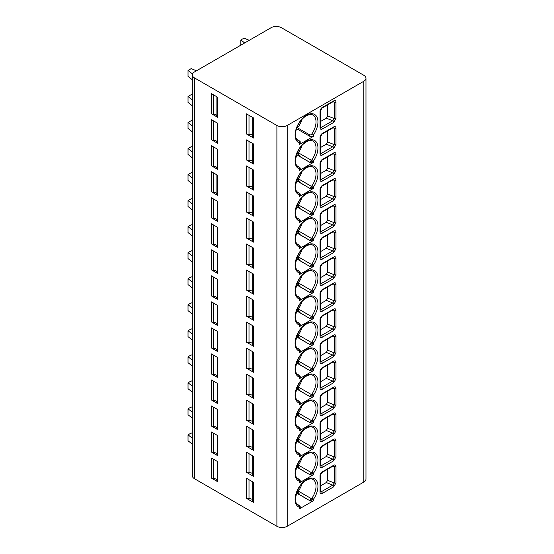 <?xml version="1.0" encoding="UTF-8"?>
<svg xmlns="http://www.w3.org/2000/svg" width="554" height="554" viewBox="0 0 554 554"><rect width="100%" height="100%" fill="white"/><g stroke="black" fill="none" stroke-linecap="round" stroke-linejoin="round"><path stroke-width="0.83" d="M365.972 78.266L365.972 479.078A7.285 4.203 180 0 1 363.839 482.056L287.201 526.3A7.285 4.203 180 0 1 276.896 526.3L194.468 478.711A7.285 4.203 180 0 1 192.335 475.734L192.335 74.922A7.285 4.203 0 0 0 194.468 77.892L276.896 125.488A7.285 4.203 0 0 0 287.201 125.488L363.839 81.237A7.285 4.203 0 0 0 365.972 78.266A7.285 4.203 0 0 0 363.839 75.289L281.404 27.7A7.285 4.203 0 0 0 271.1 27.7L194.468 71.944A7.285 4.203 0 0 0 192.335 74.922M333.702 122.434L322.303 129.02A3.185 1.842 -60 0 1 320.046 127.718L320.046 111.354A3.185 1.842 -60 0 1 322.303 107.455L333.702 100.87C335.101 100.226 335.869 100.655 335.994 102.151L335.994 118.514L333.702 122.434A1.364 0.789 -120 0 0 332.739 120.765L321.334 127.344A1.821 1.053 -60 0 1 320.489 127.468M333.702 148.465L322.303 155.044A3.185 1.842 -60 0 1 320.046 153.742L320.046 137.385A3.185 1.842 -60 0 1 322.303 133.479L333.702 126.894C335.101 126.257 335.869 126.679 335.994 128.175L335.994 144.539L333.702 148.465A1.364 0.789 -120 0 0 332.739 146.789L321.334 153.375A1.821 1.053 -60 0 1 320.489 153.493M333.702 174.489L322.303 181.075A3.185 1.842 -60 0 1 320.046 179.773L320.046 163.409A3.185 1.842 -60 0 1 322.303 159.504L333.702 152.925C335.101 152.281 335.869 152.71 335.994 154.206L335.994 170.563L333.702 174.489A1.364 0.789 -120 0 0 332.739 172.813L321.334 179.399A1.821 1.053 -60 0 1 320.489 179.524M333.702 200.513L322.303 207.099A3.185 1.842 -60 0 1 320.046 205.797L320.046 189.44A3.185 1.842 -60 0 1 322.303 185.535L333.702 178.949C335.101 178.305 335.869 178.734 335.994 180.23L335.994 196.594L333.702 200.513A1.364 0.789 -120 0 0 332.739 198.844L321.334 205.423A1.821 1.053 -60 0 1 320.489 205.548M333.702 226.544L322.303 233.123A3.185 1.842 -60 0 1 320.046 231.821L320.046 215.464A3.185 1.842 -60 0 1 322.303 211.559L333.702 204.98C335.101 204.336 335.869 204.765 335.994 206.261L335.994 222.618L333.702 226.544A1.364 0.789 -120 0 0 332.739 224.869L321.334 231.454A1.821 1.053 -60 0 1 320.489 231.572M333.702 252.569L322.303 259.154A3.185 1.842 -60 0 1 320.046 257.852L320.046 241.489A3.185 1.842 -60 0 1 322.303 237.59L333.702 231.004C335.101 230.36 335.869 230.789 335.994 232.285L335.994 248.649L333.702 252.569A1.364 0.789 -120 0 0 332.739 250.9L321.334 257.478A1.821 1.053 -60 0 1 320.489 257.603M333.702 278.6L322.303 285.178A3.185 1.842 -60 0 1 320.046 283.877L320.046 267.52A3.185 1.842 -60 0 1 322.303 263.614L333.702 257.028C335.101 256.391 335.869 256.814 335.994 258.309L335.994 274.673L333.702 278.6A1.364 0.789 -120 0 0 332.739 276.924L321.334 283.51A1.821 1.053 -60 0 1 320.489 283.627M333.702 304.624L322.303 311.209A3.185 1.842 -60 0 1 320.046 309.908L320.046 293.544A3.185 1.842 -60 0 1 322.303 289.638L333.702 283.059C335.101 282.415 335.869 282.845 335.994 284.341L335.994 300.697L333.702 304.624A1.364 0.789 -120 0 0 332.739 302.948L321.334 309.534A1.821 1.053 -60 0 1 320.489 309.658M333.702 330.648L322.303 337.234A3.185 1.842 -60 0 1 320.046 335.932L320.046 319.575A3.185 1.842 -60 0 1 322.303 315.669L333.702 309.084C335.101 308.44 335.869 308.869 335.994 310.365L335.994 326.728L333.702 330.648A1.364 0.789 -120 0 0 332.739 328.979L321.334 335.558A1.821 1.053 -60 0 1 320.489 335.682M333.702 356.679L322.303 363.258A3.185 1.842 -60 0 1 320.046 361.956L320.046 345.599A3.185 1.842 -60 0 1 322.303 341.693L333.702 335.115C335.101 334.471 335.869 334.9 335.994 336.396L335.994 352.753L333.702 356.679A1.364 0.789 -120 0 0 332.739 355.003L321.334 361.589A1.821 1.053 -60 0 1 320.489 361.707M333.702 382.703L322.303 389.289A3.185 1.842 -60 0 1 320.046 387.987L320.046 371.623A3.185 1.842 -60 0 1 322.303 367.724L333.702 361.139C335.101 360.495 335.869 360.924 335.994 362.42L335.994 378.784L333.702 382.703A1.364 0.789 -120 0 0 332.739 381.034L321.334 387.613A1.821 1.053 -60 0 1 320.489 387.738M333.702 408.734L322.303 415.313A3.185 1.842 -60 0 1 320.046 414.011L320.046 397.654A3.185 1.842 -60 0 1 322.303 393.749L333.702 387.163C335.101 386.526 335.869 386.948 335.994 388.444L335.994 404.808L333.702 408.734A1.364 0.789 -120 0 0 332.739 407.058L321.334 413.644A1.821 1.053 -60 0 1 320.489 413.762M333.702 434.758L322.303 441.344A3.185 1.842 -60 0 1 320.046 440.042L320.046 423.678A3.185 1.842 -60 0 1 322.303 419.773L333.702 413.194C335.101 412.55 335.869 412.979 335.994 414.475L335.994 430.832L333.702 434.758A1.364 0.789 -120 0 0 332.739 433.083L321.334 439.668A1.821 1.053 -60 0 1 320.489 439.793M333.702 460.783L322.303 467.368A3.185 1.842 -60 0 1 320.046 466.066L320.046 449.709A3.185 1.842 -60 0 1 322.303 445.804L333.702 439.218C335.101 438.574 335.869 439.003 335.994 440.499L335.994 456.863L333.702 460.783A1.364 0.789 -120 0 0 332.739 459.114L321.334 465.692A1.821 1.053 -60 0 1 320.489 465.817M333.702 486.814L322.303 493.392A3.185 1.842 -60 0 1 320.046 492.091L320.046 475.734A3.185 1.842 -60 0 1 322.303 471.828L333.702 465.249C335.101 464.605 335.869 465.035 335.994 466.53L335.994 482.887L333.702 486.814A1.364 0.789 -120 0 0 332.739 485.138L321.334 491.723A1.821 1.053 -60 0 1 320.489 491.841M302.02 119.339A14.799 8.545 -60 0 1 297.505 127.822L309.741 134.885L313.606 134.733L313.606 136.27L299.437 144.449A2.735 1.579 180 0 0 300.24 143.334L300.143 141.367L296.632 139.213M302.02 145.363A14.799 8.545 -60 0 1 298.336 152.772L311.362 160.293L309.741 162.142L312.158 161.664L313.606 160.757L313.606 162.294L299.437 170.473A2.735 1.579 180 0 0 300.24 169.358L300.24 168.423L299.07 167.156A1.364 1.108 -71.5 0 1 299.437 168.935L300.24 168.423M302.02 171.394A14.799 8.545 -60 0 1 298.336 178.797L311.362 186.317L309.741 188.173L312.158 187.695L313.606 186.781L313.606 188.325L299.437 196.504A2.735 1.579 180 0 0 300.24 195.389L300.24 194.447L299.07 193.187A1.364 1.108 -71.5 0 1 299.437 194.966L300.24 194.447M302.02 197.418A14.799 8.545 -60 0 1 298.336 204.828L311.362 212.348L309.741 214.197L312.158 213.719L313.606 212.812L313.606 214.35L299.437 222.528A2.735 1.579 180 0 0 300.24 221.413L300.24 220.471L299.07 219.211A1.364 1.108 -71.5 0 1 299.437 220.991L300.24 220.471M302.02 223.449A14.799 8.545 -60 0 1 298.336 230.852L311.362 238.372L309.741 240.228L312.158 239.75L313.606 238.836L313.606 240.374L299.437 248.559A2.735 1.579 180 0 0 300.24 247.437L300.24 246.502L299.07 245.235A1.364 1.108 -71.5 0 1 299.437 247.015L300.24 246.502M302.02 249.473A14.799 8.545 -60 0 1 298.336 256.876L311.362 264.403L309.741 266.252L312.158 265.775L313.606 264.867L313.606 266.405L299.437 274.583A2.735 1.579 180 0 0 300.24 273.468L300.24 272.526L299.07 271.266A1.364 1.108 -71.5 0 1 299.437 273.046L300.24 272.526M302.02 275.497A14.799 8.545 -60 0 1 298.336 282.907L311.362 290.428L309.741 292.277L312.158 291.799L313.606 290.892L313.606 292.429L299.437 300.607A2.735 1.579 180 0 0 300.24 299.492L300.24 298.558L299.07 297.29A1.364 1.108 -71.5 0 1 299.437 299.07L300.24 298.558M302.02 301.528A14.799 8.545 -60 0 1 298.336 308.931L311.362 316.452L309.741 318.308L312.158 317.83L313.606 316.916L313.606 318.46L299.437 326.638A2.735 1.579 180 0 0 300.24 325.523L300.24 324.582L299.07 323.321A1.364 1.108 -71.5 0 1 299.437 325.101L300.24 324.582M302.02 327.553A14.799 8.545 -60 0 1 298.336 334.962L311.362 342.483L309.741 344.332L312.158 343.854L313.606 342.947L313.606 344.484L299.437 352.663A2.735 1.579 180 0 0 300.24 351.548L300.24 350.606L299.07 349.345A1.364 1.108 -71.5 0 1 299.437 351.125L300.24 350.606M302.02 353.584A14.799 8.545 -60 0 1 298.336 360.986L311.362 368.507L309.741 370.363L312.158 369.885L313.606 368.971L313.606 370.508L299.437 378.694A2.735 1.579 180 0 0 300.24 377.572L300.24 376.637L299.07 375.37A1.364 1.108 -71.5 0 1 299.437 377.149L300.24 376.637M302.02 379.608A14.799 8.545 -60 0 1 298.336 387.011L311.362 394.538L309.741 396.387L312.158 395.909L313.606 395.002L313.606 396.539L299.437 404.718A2.735 1.579 180 0 0 300.24 403.603L300.24 402.661L299.07 401.401A1.364 1.108 -71.5 0 1 299.437 403.18L300.24 402.661M302.02 405.632A14.799 8.545 -60 0 1 298.336 413.042L311.362 420.562L309.741 422.411L312.158 421.933L313.606 421.026L313.606 422.564L299.437 430.742A2.735 1.579 180 0 0 300.24 429.627L300.24 428.692L299.07 427.425A1.364 1.108 -71.5 0 1 299.437 429.205L300.24 428.692M302.02 431.663A14.799 8.545 -60 0 1 298.336 439.066L311.362 446.586L309.741 448.442L312.158 447.964L313.606 447.05L313.606 448.595L299.437 456.773A2.735 1.579 180 0 0 300.24 455.658L300.24 454.716L299.07 453.456A1.364 1.108 -71.5 0 1 299.437 455.236L300.24 454.716M302.02 457.687A14.799 8.545 -60 0 1 298.336 465.097L311.362 472.617L309.741 474.466L312.158 473.989L313.606 473.081L313.606 474.619L299.437 482.797A2.735 1.579 180 0 0 300.24 481.682L300.24 480.74L299.07 479.48A1.364 1.108 -71.5 0 1 299.437 481.26L300.24 480.74M302.02 483.718A14.799 8.545 -60 0 1 298.336 491.121L311.362 498.642L309.741 500.497L312.158 500.02L313.606 499.106L313.606 500.643L299.437 508.828A2.735 1.579 180 0 0 300.24 507.706L300.24 506.771L299.07 505.504A1.364 1.108 -71.5 0 1 299.437 507.284L300.24 506.771M216.898 115.918A3.185 1.842 0 0 0 213.56 114.207A2.735 1.579 180 0 1 211.489 113.75L211.489 93.668L217.694 97.255L217.694 117.33A2.735 1.579 180 0 1 216.898 116.215A2.735 1.579 180 0 1 216.898 116.139L216.898 96.798M211.489 113.75L217.694 117.33M252.728 135.668A3.185 1.842 0 0 0 249.002 134.387A2.735 1.579 180 0 1 246.495 133.964L246.495 113.882L253.524 117.94L253.524 138.015A2.735 1.579 180 0 1 252.728 136.9L252.728 117.476M246.495 133.964L253.524 138.015M216.898 141.949A3.185 1.842 0 0 0 213.56 140.231A2.735 1.579 180 0 1 211.489 139.774L211.489 119.699L217.694 123.279L217.694 143.361A2.735 1.579 180 0 1 216.898 142.246A2.735 1.579 180 0 1 216.898 142.163L216.898 142.246M211.489 139.774L217.694 143.361M252.728 161.692A3.185 1.842 0 0 0 249.002 160.418A2.735 1.579 180 0 1 246.495 159.988L246.495 139.913L253.524 143.964L253.524 164.046A2.735 1.579 180 0 1 252.728 162.931L252.728 143.507M246.495 159.988L253.524 164.046M216.898 167.973A3.185 1.842 0 0 0 213.56 166.262A2.735 1.579 180 0 1 211.489 165.798L211.489 145.723L217.694 149.31L217.694 169.386A2.735 1.579 180 0 1 216.898 168.271A2.735 1.579 180 0 1 216.898 168.194L216.898 168.271M211.489 165.798L217.694 169.386M252.728 187.716A3.185 1.842 0 0 0 249.002 186.442A2.735 1.579 180 0 1 246.495 186.012L246.495 165.937L253.524 169.995L253.524 190.07A2.735 1.579 180 0 1 252.728 188.956L252.728 169.531M246.495 186.012L253.524 190.07M216.898 193.997A3.185 1.842 0 0 0 213.56 192.286A2.735 1.579 180 0 1 211.489 191.829L211.489 171.747L217.694 175.334L217.694 195.417A2.735 1.579 180 0 1 216.898 194.295A2.735 1.579 180 0 1 216.898 194.219L216.898 174.877M211.489 191.829L217.694 195.417M252.728 213.747A3.185 1.842 0 0 0 249.002 212.466A2.735 1.579 180 0 1 246.495 212.043L246.495 191.961L253.524 196.019L253.524 216.102A2.735 1.579 180 0 1 252.728 214.987L252.728 195.562M246.495 212.043L253.524 216.102M216.898 220.028A3.185 1.842 0 0 0 213.56 218.318A2.735 1.579 180 0 1 211.489 217.854L211.489 197.778L217.694 201.365L217.694 221.441A2.735 1.579 180 0 1 216.898 220.326A2.735 1.579 180 0 1 216.898 220.243L216.898 220.326M211.489 217.854L217.694 221.441M252.728 239.771A3.185 1.842 0 0 0 249.002 238.497A2.735 1.579 180 0 1 246.495 238.068L246.495 217.992L253.524 222.05L253.524 242.126A2.735 1.579 180 0 1 252.728 241.011L252.728 221.586M246.495 238.068L253.524 242.126M216.898 246.052A3.185 1.842 0 0 0 213.56 244.342A2.735 1.579 180 0 1 211.489 243.885L211.489 223.802L217.694 227.389L217.694 247.465A2.735 1.579 180 0 1 216.898 246.35A2.735 1.579 180 0 1 216.898 246.274L216.898 246.35M211.489 243.885L217.694 247.465M252.728 265.802A3.185 1.842 0 0 0 249.002 264.521A2.735 1.579 180 0 1 246.495 264.099L246.495 244.016L253.524 248.074L253.524 268.15A2.735 1.579 180 0 1 252.728 267.035L252.728 247.61M246.495 264.099L253.524 268.15M216.898 272.083A3.185 1.842 0 0 0 213.56 270.366A2.735 1.579 180 0 1 211.489 269.909L211.489 249.833L217.694 253.413L217.694 273.496A2.735 1.579 180 0 1 216.898 272.381A2.735 1.579 180 0 1 216.898 272.298L216.898 272.381M211.489 269.909L217.694 273.496M252.728 291.826A3.185 1.842 0 0 0 249.002 290.552A2.735 1.579 180 0 1 246.495 290.123L246.495 270.047L253.524 274.098L253.524 294.181A2.735 1.579 180 0 1 252.728 293.066L252.728 273.641M246.495 290.123L253.524 294.181M216.898 298.107A3.185 1.842 0 0 0 213.56 296.397A2.735 1.579 180 0 1 211.489 295.933L211.489 275.857L217.694 279.445L217.694 299.52A2.735 1.579 180 0 1 216.898 298.405A2.735 1.579 180 0 1 216.898 298.329L216.898 298.405M211.489 295.933L217.694 299.52M252.728 317.851A3.185 1.842 0 0 0 249.002 316.576A2.735 1.579 180 0 1 246.495 316.147L246.495 296.071L253.524 300.13L253.524 320.205A2.735 1.579 180 0 1 252.728 319.09L252.728 299.666M246.495 316.147L253.524 320.205M216.898 324.132A3.185 1.842 0 0 0 213.56 322.421A2.735 1.579 180 0 1 211.489 321.964L211.489 301.882L217.694 305.469L217.694 325.551A2.735 1.579 180 0 1 216.898 324.429A2.735 1.579 180 0 1 216.898 324.353L216.898 324.429M211.489 321.964L217.694 325.551M252.728 343.882A3.185 1.842 0 0 0 249.002 342.601A2.735 1.579 180 0 1 246.495 342.178L246.495 322.096L253.524 326.154L253.524 346.236A2.735 1.579 180 0 1 252.728 345.121L252.728 325.697M246.495 342.178L253.524 346.236M216.898 350.163A3.185 1.842 0 0 0 213.56 348.452A2.735 1.579 180 0 1 211.489 347.988L211.489 327.913L217.694 331.5L217.694 351.575A2.735 1.579 180 0 1 216.898 350.46A2.735 1.579 180 0 1 216.898 350.377L216.898 350.46M211.489 347.988L217.694 351.575M252.728 369.906A3.185 1.842 0 0 0 249.002 368.632A2.735 1.579 180 0 1 246.495 368.202L246.495 348.127L253.524 352.185L253.524 372.26A2.735 1.579 180 0 1 252.728 371.145L252.728 351.721M246.495 368.202L253.524 372.26M216.898 376.187A3.185 1.842 0 0 0 213.56 374.476A2.735 1.579 180 0 1 211.489 374.019L211.489 353.937L217.694 357.524L217.694 377.599A2.735 1.579 180 0 1 216.898 376.485A2.735 1.579 180 0 1 216.898 376.408L216.898 376.485M211.489 374.019L217.694 377.599M252.728 395.937A3.185 1.842 0 0 0 249.002 394.656A2.735 1.579 180 0 1 246.495 394.233L246.495 374.151L253.524 378.209L253.524 398.284A2.735 1.579 180 0 1 252.728 397.17L252.728 377.745M246.495 394.233L253.524 398.284M216.898 402.218A3.185 1.842 0 0 0 213.56 400.5A2.735 1.579 180 0 1 211.489 400.043L211.489 379.968L217.694 383.548L217.694 403.631A2.735 1.579 180 0 1 216.898 402.516A2.735 1.579 180 0 1 216.898 402.433L216.898 402.516M211.489 400.043L217.694 403.631M252.728 421.961A3.185 1.842 0 0 0 249.002 420.687A2.735 1.579 180 0 1 246.495 420.257L246.495 400.182L253.524 404.233L253.524 424.316A2.735 1.579 180 0 1 252.728 423.201L252.728 403.776M246.495 420.257L253.524 424.316M216.898 428.242A3.185 1.842 0 0 0 213.56 426.532A2.735 1.579 180 0 1 211.489 426.068L211.489 405.992L217.694 409.579L217.694 429.655A2.735 1.579 180 0 1 216.898 428.54A2.735 1.579 180 0 1 216.898 428.464L216.898 428.54M211.489 426.068L217.694 429.655M252.728 447.985A3.185 1.842 0 0 0 249.002 446.711A2.735 1.579 180 0 1 246.495 446.282L246.495 426.206L253.524 430.264L253.524 450.34A2.735 1.579 180 0 1 252.728 449.225L252.728 429.8M246.495 446.282L253.524 450.34M216.898 454.266A3.185 1.842 0 0 0 213.56 452.556A2.735 1.579 180 0 1 211.489 452.099L211.489 432.016L217.694 435.603L217.694 455.686A2.735 1.579 180 0 1 216.898 454.564A2.735 1.579 180 0 1 216.898 454.488L216.898 454.564M211.489 452.099L217.694 455.686M252.728 474.016A3.185 1.842 0 0 0 249.002 472.735A2.735 1.579 180 0 1 246.495 472.313L246.495 452.23L253.524 456.288L253.524 476.371A2.735 1.579 180 0 1 252.728 475.256L252.728 455.831M246.495 472.313L253.524 476.371M216.898 480.297A3.185 1.842 0 0 0 213.56 478.587A2.735 1.579 180 0 1 211.489 478.123L211.489 458.047L217.694 461.634L217.694 481.71A2.735 1.579 180 0 1 216.898 480.595A2.735 1.579 180 0 1 216.898 480.512L216.898 480.595M211.489 478.123L217.694 481.71M252.728 500.04A3.185 1.842 0 0 0 249.002 498.766A2.735 1.579 180 0 1 246.495 498.337L246.495 478.261L253.524 482.319L253.524 502.395A2.735 1.579 180 0 1 252.728 501.28L252.728 481.855M246.495 498.337L253.524 502.395M196.435 70.808L191.248 68.599L188.028 70.455L192.522 73.966M249.238 40.324L244.058 38.108L240.838 39.971L244.667 42.963M192.335 79.769L188.028 76.41L188.028 70.455M240.838 39.971L240.838 45.172M192.335 95.087L191.248 94.623L188.028 96.486L192.335 99.852M192.335 105.8L188.028 102.435L188.028 96.486M192.335 121.118L191.248 120.654L188.028 122.51L192.335 125.876M192.335 131.824L188.028 128.459L188.028 122.51M192.335 147.142L191.248 146.678L188.028 148.541L192.335 151.9M192.335 157.848L188.028 154.49L188.028 148.541M192.335 173.173L191.248 172.709L188.028 174.565L192.335 177.931M192.335 183.88L188.028 180.514L188.028 174.565M192.335 199.198L191.248 198.734L188.028 200.59L192.335 203.955M192.335 209.904L188.028 206.545L188.028 200.59M192.335 225.222L191.248 224.758L188.028 226.621L192.335 229.986M192.335 235.935L188.028 232.569L188.028 226.621M192.335 251.253L191.248 250.789L188.028 252.645L192.335 256.01M192.335 261.959L188.028 258.593L188.028 252.645M192.335 277.277L191.248 276.813L188.028 278.676L192.335 282.034M192.335 287.983L188.028 284.624L188.028 278.676M192.335 303.308L191.248 302.844L188.028 304.7L192.335 308.066M192.335 314.014L188.028 310.649L188.028 304.7M192.335 329.332L191.248 328.868L188.028 330.724L192.335 334.09M192.335 340.038L188.028 336.68L188.028 330.724M192.335 355.356L191.248 354.892L188.028 356.755L192.335 360.121M192.335 366.069L188.028 362.704L188.028 356.755M192.335 381.387L191.248 380.923L188.028 382.779L192.335 386.145M192.335 392.094L188.028 388.728L188.028 382.779M192.335 407.412L191.248 406.948L188.028 408.81L192.335 412.169M192.335 418.118L188.028 414.759L188.028 408.81M192.335 433.443L191.248 432.979L188.028 434.835L192.335 438.2M192.335 444.149L188.028 440.783L188.028 434.835M333.702 100.87A1.364 0.789 60 0 1 333.418 101.493L333.723 101.347M333.757 101.361L334.242 102.241L334.242 118.598L332.739 120.765L326.299 118.161L327.608 115.918L327.608 104.851M320.447 121.534L326.299 118.161M333.702 126.894A1.364 0.789 60 0 1 333.418 127.524L333.723 127.372M333.757 127.392L334.242 128.265L334.242 144.629L332.739 146.789L326.299 144.185L327.608 141.942L327.608 130.882M320.447 147.565L326.299 144.185M333.702 152.925A1.364 0.789 60 0 1 333.418 153.548L333.723 153.403M333.757 153.416L334.242 154.296L334.242 170.653L332.739 172.813L326.299 170.21L327.608 167.973L327.608 156.907M320.447 173.589L326.299 170.21M333.702 178.949A1.364 0.789 60 0 1 333.418 179.579L333.723 179.427M333.757 179.448L334.242 180.32L334.242 196.677L332.739 198.844L326.299 196.241L327.608 193.997L327.608 182.931M320.447 199.62L326.299 196.241M333.702 204.98A1.364 0.789 60 0 1 333.418 205.603L333.723 205.458M333.757 205.472L334.242 206.344L334.242 222.708L332.739 224.869L326.299 222.265L327.608 220.021L327.608 208.962M320.447 225.644L326.299 222.265M333.702 231.004A1.364 0.789 60 0 1 333.418 231.627L333.723 231.482M333.757 231.496L334.242 232.375L334.242 248.732L332.739 250.9L326.299 248.296L327.608 246.052L327.608 234.986M320.447 251.668L326.299 248.296M333.702 257.028A1.364 0.789 60 0 1 333.418 257.658L333.723 257.506M333.757 257.527L334.242 258.399L334.242 274.763L332.739 276.924L326.299 274.32L327.608 272.076L327.608 261.017M320.447 277.699L326.299 274.32M333.702 283.059A1.364 0.789 60 0 1 333.418 283.683L333.723 283.537M333.757 283.551L334.242 284.431L334.242 300.787L332.739 302.948L326.299 300.344L327.608 298.107L327.608 287.041M320.447 303.724L326.299 300.344M333.702 309.084A1.364 0.789 60 0 1 333.418 309.714L333.723 309.561M333.757 309.582L334.242 310.455L334.242 326.812L332.739 328.979L326.299 326.375L327.608 324.132L327.608 313.065M320.447 329.755L326.299 326.375M333.702 335.115A1.364 0.789 60 0 1 333.418 335.738L333.723 335.592M333.757 335.606L334.242 336.479L334.242 352.843L332.739 355.003L326.299 352.399L327.608 350.156L327.608 339.096M320.447 355.779L326.299 352.399M333.702 361.139A1.364 0.789 60 0 1 333.418 361.762L333.723 361.617M333.757 361.63L334.242 362.51L334.242 378.867L332.739 381.034L326.299 378.43L327.608 376.187L327.608 365.121M320.447 381.803L326.299 378.43M333.702 387.163A1.364 0.789 60 0 1 333.418 387.793L333.723 387.641M333.757 387.661L334.242 388.534L334.242 404.898L332.739 407.058L326.299 404.455L327.608 402.211L327.608 391.152M320.447 407.834L326.299 404.455M333.702 413.194A1.364 0.789 60 0 1 333.418 413.817L333.723 413.672M333.757 413.686L334.242 414.565L334.242 430.922L332.739 433.083L326.299 430.479L327.608 428.242L327.608 417.176M320.447 433.858L326.299 430.479M333.702 439.218A1.364 0.789 60 0 1 333.418 439.848L333.723 439.696M333.757 439.717L334.242 440.589L334.242 456.946L332.739 459.114L326.299 456.51L327.608 454.266L327.608 443.2M320.447 459.889L326.299 456.51M333.702 465.249A1.364 0.789 60 0 1 333.418 465.872L333.723 465.727M333.757 465.741L334.242 466.613L334.242 482.977L332.739 485.138L326.299 482.534L327.608 480.29L327.608 469.231M320.447 485.913L326.299 482.534M313.606 136.27A2.735 1.579 180 0 1 309.741 136.27L296.861 128.833A1.821 1.053 0 0 0 296.515 128.673M297.505 127.822L296.861 127.025M313.606 134.733A16.163 9.335 -60 0 0 314.914 114.65A16.163 9.335 -60 0 0 298.128 124.345A16.163 9.335 -60 0 0 299.437 142.911L300.143 141.367A14.799 8.545 120 0 1 298.156 140.716L296.078 138.105C295.344 137.634 294.7 130.467 298.558 124.089C301.161 119.726 304.118 116.79 307.422 115.28C309.921 114.318 311.764 114.256 312.955 115.087A14.799 8.545 120 0 1 310.967 135.121M313.606 162.294A2.735 1.579 180 0 1 309.741 162.294L296.861 154.857A1.821 1.053 0 0 0 296.515 154.704M300.199 168.568A1.364 1.343 -120 0 0 299.402 167.197L297.089 165.868M299.07 167.156A14.799 8.545 120 0 1 298.156 166.747C294.548 164.656 294.686 159.102 298.578 150.086C300.78 146.138 303.731 143.209 307.422 141.312C309.921 140.342 311.764 140.28 312.955 141.111A14.799 8.545 120 0 1 312.041 159.67L311.362 160.293L312.158 161.664M296.861 153.049L299.382 156.166L298.336 152.772M313.606 188.325A2.735 1.579 180 0 1 309.741 188.325L296.861 180.888A1.821 1.053 0 0 0 296.515 180.729M300.199 194.599A1.364 1.343 -120 0 0 299.402 193.228L297.089 191.892M299.07 193.187A14.799 8.545 120 0 1 298.156 192.771C294.548 190.68 294.686 185.126 298.578 176.117C300.78 172.162 303.731 169.24 307.422 167.336C309.921 166.373 311.764 166.304 312.955 167.142A14.799 8.545 120 0 1 312.041 185.694L311.362 186.317L312.158 187.695M296.861 179.074L299.382 182.19L298.336 178.797M313.606 214.35A2.735 1.579 180 0 1 309.741 214.35L296.861 206.912A1.821 1.053 0 0 0 296.515 206.753M300.199 220.624A1.364 1.343 -120 0 0 299.402 219.252L297.089 217.916M299.07 219.211A14.799 8.545 120 0 1 298.156 218.802C294.548 216.711 294.686 211.157 298.578 202.141C300.78 198.194 303.731 195.264 307.422 193.36C309.921 192.397 311.764 192.335 312.955 193.166A14.799 8.545 120 0 1 312.041 211.725L311.362 212.348L312.158 213.719M296.861 205.105L299.382 208.221L298.336 204.828M313.606 240.374A2.735 1.579 180 0 1 309.741 240.374L296.861 232.943A1.821 1.053 0 0 0 296.515 232.784M300.199 246.655A1.364 1.343 -120 0 0 299.402 245.277L297.089 243.947M299.07 245.235A14.799 8.545 120 0 1 298.156 244.826C294.548 242.735 294.686 237.181 298.578 228.165C300.78 224.218 303.731 221.295 307.422 219.391C309.921 218.428 311.764 218.359 312.955 219.19A14.799 8.545 120 0 1 312.041 237.749L311.362 238.372L312.158 239.75M296.861 231.129L299.382 234.245L298.336 230.852M313.606 266.405A2.735 1.579 180 0 1 309.741 266.405L296.861 258.967A1.821 1.053 0 0 0 296.515 258.808M300.199 272.679A1.364 1.343 -120 0 0 299.402 271.308L297.089 269.971M299.07 271.266A14.799 8.545 120 0 1 298.156 270.851C294.548 268.766 294.686 263.212 298.578 254.196C300.78 250.249 303.731 247.319 307.422 245.415C309.921 244.453 311.764 244.39 312.955 245.221A14.799 8.545 120 0 1 312.041 263.773L311.362 264.403L312.158 265.775M296.861 257.16L299.382 260.269L298.336 256.876M313.606 292.429A2.735 1.579 180 0 1 309.741 292.429L296.861 284.991A1.821 1.053 0 0 0 296.515 284.839M300.199 298.703A1.364 1.343 -120 0 0 299.402 297.332L297.089 296.002M299.07 297.29A14.799 8.545 120 0 1 298.156 296.882C294.548 294.79 294.686 289.236 298.578 280.22C300.78 276.273 303.731 273.344 307.422 271.446C309.921 270.477 311.764 270.414 312.955 271.245A14.799 8.545 120 0 1 312.041 289.804L311.362 290.428L312.158 291.799M296.861 283.184L299.382 286.3L298.336 282.907M313.606 318.46A2.735 1.579 180 0 1 309.741 318.46L296.861 311.023A1.821 1.053 0 0 0 296.515 310.863M300.199 324.734A1.364 1.343 -120 0 0 299.402 323.363L297.089 322.026M299.07 323.321A14.799 8.545 120 0 1 298.156 322.906C294.548 320.814 294.686 315.261 298.578 306.251C300.78 302.297 303.731 299.375 307.422 297.47C309.921 296.508 311.764 296.438 312.955 297.276A14.799 8.545 120 0 1 312.041 315.828L311.362 316.452L312.158 317.83M296.861 309.208L299.382 312.324L298.336 308.931M313.606 344.484A2.735 1.579 180 0 1 309.741 344.484L296.861 337.047A1.821 1.053 0 0 0 296.515 336.887M300.199 350.758A1.364 1.343 -120 0 0 299.402 349.387L297.089 348.05M299.07 349.345A14.799 8.545 120 0 1 298.156 348.937C294.548 346.846 294.686 341.292 298.578 332.275C300.78 328.328 303.731 325.399 307.422 323.494C309.921 322.532 311.764 322.47 312.955 323.301A14.799 8.545 120 0 1 312.041 341.86L311.362 342.483L312.158 343.854M296.861 335.239L299.382 338.356L298.336 334.962M313.606 370.508A2.735 1.579 180 0 1 309.741 370.508L296.861 363.078A1.821 1.053 0 0 0 296.515 362.918M300.199 376.789A1.364 1.343 -120 0 0 299.402 375.411L297.089 374.082M299.07 375.37A14.799 8.545 120 0 1 298.156 374.961C294.548 372.87 294.686 367.316 298.578 358.299C300.78 354.352 303.731 351.43 307.422 349.526C309.921 348.563 311.764 348.494 312.955 349.325A14.799 8.545 120 0 1 312.041 367.884L311.362 368.507L312.158 369.885M296.861 361.263L299.382 364.38L298.336 360.986M313.606 396.539A2.735 1.579 180 0 1 309.741 396.539L296.861 389.102A1.821 1.053 0 0 0 296.515 388.943M300.199 402.813A1.364 1.343 -120 0 0 299.402 401.442L297.089 400.106M299.07 401.401A14.799 8.545 120 0 1 298.156 400.985C294.548 398.901 294.686 393.347 298.578 384.331C300.78 380.383 303.731 377.454 307.422 375.55C309.921 374.587 311.764 374.525 312.955 375.356A14.799 8.545 120 0 1 312.041 393.908L311.362 394.538L312.158 395.909M296.861 387.294L299.382 390.404L298.336 387.011M313.606 422.564A2.735 1.579 180 0 1 309.741 422.564L296.861 415.126A1.821 1.053 0 0 0 296.515 414.974M300.199 428.838A1.364 1.343 -120 0 0 299.402 427.466L297.089 426.137M299.07 427.425A14.799 8.545 120 0 1 298.156 427.016C294.548 424.925 294.686 419.371 298.578 410.355C300.78 406.407 303.731 403.478 307.422 401.581C309.921 400.611 311.764 400.549 312.955 401.38A14.799 8.545 120 0 1 312.041 419.939L311.362 420.562L312.158 421.933M296.861 413.319L299.382 416.435L298.336 413.042M313.606 448.595A2.735 1.579 180 0 1 309.741 448.595L296.861 441.157A1.821 1.053 0 0 0 296.515 440.998M300.199 454.869A1.364 1.343 -120 0 0 299.402 453.497L297.089 452.161M299.07 453.456A14.799 8.545 120 0 1 298.156 453.04C294.548 450.949 294.686 445.395 298.578 436.386C300.78 432.432 303.731 429.509 307.422 427.605C309.921 426.642 311.764 426.573 312.955 427.411A14.799 8.545 120 0 1 312.041 445.963L311.362 446.586L312.158 447.964M296.861 439.343L299.382 442.459L298.336 439.066M313.606 474.619A2.735 1.579 180 0 1 309.741 474.619L296.861 467.181A1.821 1.053 0 0 0 296.515 467.022M300.199 480.893A1.364 1.343 -120 0 0 299.402 479.522L297.089 478.185M299.07 479.48A14.799 8.545 120 0 1 298.156 479.071C294.548 476.98 294.686 471.426 298.578 462.41C300.78 458.463 303.731 455.533 307.422 453.629C309.921 452.666 311.764 452.604 312.955 453.435A14.799 8.545 120 0 1 312.041 471.994L311.362 472.617L312.158 473.989M296.861 465.374L299.382 468.49L298.336 465.097M313.606 500.643A2.735 1.579 180 0 1 309.741 500.643L296.861 493.212A1.821 1.053 0 0 0 296.515 493.053M300.199 506.924A1.364 1.343 -120 0 0 299.402 505.546L297.089 504.216M299.07 505.504A14.799 8.545 120 0 1 298.156 505.096C294.548 503.004 294.686 497.45 298.578 488.434C300.78 484.487 303.731 481.565 307.422 479.66C309.921 478.698 311.764 478.628 312.955 479.459A14.799 8.545 120 0 1 312.041 498.018L311.362 498.642L312.158 500.02M296.861 491.398L299.382 494.514L298.336 491.121M363.839 81.237L363.839 482.056M287.201 125.488L287.201 526.3M299.437 142.911L299.437 144.449M299.437 170.473L299.437 168.935A16.163 9.335 -60 0 1 298.128 150.369A16.163 9.335 -60 0 1 314.914 140.681A16.163 9.335 -60 0 1 313.606 160.757L312.041 159.67M299.437 196.504L299.437 194.966A16.163 9.335 -60 0 1 298.128 176.394A16.163 9.335 -60 0 1 314.914 166.706A16.163 9.335 -60 0 1 313.606 186.781L312.041 185.694M299.437 222.528L299.437 220.991A16.163 9.335 -60 0 1 298.128 202.425A16.163 9.335 -60 0 1 314.914 192.737A16.163 9.335 -60 0 1 313.606 212.812L312.041 211.725M299.437 248.559L299.437 247.015A16.163 9.335 -60 0 1 298.128 228.449A16.163 9.335 -60 0 1 314.914 218.761A16.163 9.335 -60 0 1 313.606 238.836L312.041 237.749M299.437 274.583L299.437 273.046A16.163 9.335 -60 0 1 298.128 254.48A16.163 9.335 -60 0 1 314.914 244.785A16.163 9.335 -60 0 1 313.606 264.867L312.041 263.773M299.437 300.607L299.437 299.07A16.163 9.335 -60 0 1 298.128 280.504A16.163 9.335 -60 0 1 314.914 270.816A16.163 9.335 -60 0 1 313.606 290.892L312.041 289.804M299.437 326.638L299.437 325.101A16.163 9.335 -60 0 1 298.128 306.528A16.163 9.335 -60 0 1 314.914 296.84A16.163 9.335 -60 0 1 313.606 316.916L312.041 315.828M299.437 352.663L299.437 351.125A16.163 9.335 -60 0 1 298.128 332.559A16.163 9.335 -60 0 1 314.914 322.871A16.163 9.335 -60 0 1 313.606 342.947L312.041 341.86M299.437 378.694L299.437 377.149A16.163 9.335 -60 0 1 298.128 358.583A16.163 9.335 -60 0 1 314.914 348.895A16.163 9.335 -60 0 1 313.606 368.971L312.041 367.884M299.437 404.718L299.437 403.18A16.163 9.335 -60 0 1 298.128 384.614A16.163 9.335 -60 0 1 314.914 374.919A16.163 9.335 -60 0 1 313.606 395.002L312.041 393.908M299.437 430.742L299.437 429.205A16.163 9.335 -60 0 1 298.128 410.639A16.163 9.335 -60 0 1 314.914 400.951A16.163 9.335 -60 0 1 313.606 421.026L312.041 419.939M299.437 456.773L299.437 455.236A16.163 9.335 -60 0 1 298.128 436.663A16.163 9.335 -60 0 1 314.914 426.975A16.163 9.335 -60 0 1 313.606 447.05L312.041 445.963M299.437 482.797L299.437 481.26A16.163 9.335 -60 0 1 298.128 462.694A16.163 9.335 -60 0 1 314.914 453.006A16.163 9.335 -60 0 1 313.606 473.081L312.041 471.994M299.437 508.828L299.437 507.284A16.163 9.335 -60 0 1 298.128 488.718A16.163 9.335 -60 0 1 314.914 479.03A16.163 9.335 -60 0 1 313.606 499.106L312.041 498.018M276.896 125.488L276.896 526.3M194.468 77.892L194.468 478.711M213.56 94.866L213.56 114.207M249.002 115.329L249.002 134.387M213.56 120.89L213.56 140.231M249.002 141.353L249.002 160.418M213.56 146.921L213.56 166.262M249.002 167.384L249.002 186.442M213.56 172.945L213.56 192.286M249.002 193.408L249.002 212.466M213.56 198.969L213.56 218.318M249.002 219.439L249.002 238.497M213.56 225L213.56 244.342M249.002 245.464L249.002 264.521M213.56 251.024L213.56 270.366M249.002 271.488L249.002 290.552M213.56 277.055L213.56 296.397M249.002 297.519L249.002 316.576M213.56 303.08L213.56 322.421M249.002 323.543L249.002 342.601M213.56 329.104L213.56 348.452M249.002 349.574L249.002 368.632M213.56 355.135L213.56 374.476M249.002 375.598L249.002 394.656M213.56 381.159L213.56 400.5M249.002 401.622L249.002 420.687M213.56 407.19L213.56 426.532M249.002 427.653L249.002 446.711M213.56 433.214L213.56 452.556M249.002 453.678L249.002 472.735M213.56 459.238L213.56 478.587M249.002 479.709L249.002 498.766M322.303 129.02A1.364 0.789 -120 0 0 321.334 127.344L320.447 126.831M320.046 127.718A1.364 0.789 0 0 0 320.447 127.157L320.447 110.8L322.019 108.078L333.418 101.493M320.046 111.354A1.364 0.789 0 0 0 320.447 110.8M322.303 107.455A1.364 0.789 60 0 1 322.019 108.078M335.994 102.151A1.364 0.789 180 0 1 334.242 102.241L333.002 101.735M335.994 118.514A1.364 0.789 180 0 1 334.242 118.598L327.608 115.918M322.303 155.044A1.364 0.789 -120 0 0 321.334 153.375L320.447 152.862M320.046 153.742A1.364 0.789 0 0 0 320.447 153.188L320.447 136.824L322.019 134.103L333.418 127.524M320.046 137.385A1.364 0.789 0 0 0 320.447 136.824M322.303 133.479A1.364 0.789 60 0 1 322.019 134.103M335.994 128.175A1.364 0.789 180 0 1 334.242 128.265L333.002 127.766M335.994 144.539A1.364 0.789 180 0 1 334.242 144.629L327.608 141.942M322.303 181.075A1.364 0.789 -120 0 0 321.334 179.399L320.447 178.887M320.046 179.773A1.364 0.789 0 0 0 320.447 179.212L320.447 162.855L322.019 160.134L333.418 153.548M320.046 163.409A1.364 0.789 0 0 0 320.447 162.855M322.303 159.504A1.364 0.789 60 0 1 322.019 160.134M335.994 154.206A1.364 0.789 180 0 1 334.242 154.296L333.002 153.79M335.994 170.563A1.364 0.789 180 0 1 334.242 170.653L327.608 167.973M322.303 207.099A1.364 0.789 -120 0 0 321.334 205.423L320.447 204.911M320.046 205.797A1.364 0.789 0 0 0 320.447 205.236L320.447 188.879L322.019 186.158L333.418 179.579M320.046 189.44A1.364 0.789 0 0 0 320.447 188.879M322.303 185.535A1.364 0.789 60 0 1 322.019 186.158M335.994 180.23A1.364 0.789 180 0 1 334.242 180.32L333.002 179.821M335.994 196.594A1.364 0.789 180 0 1 334.242 196.677L327.608 193.997M322.303 233.123A1.364 0.789 -120 0 0 321.334 231.454L320.447 230.942M320.046 231.821A1.364 0.789 0 0 0 320.447 231.267L320.447 214.904L322.019 212.189L333.418 205.603M320.046 215.464A1.364 0.789 0 0 0 320.447 214.904M322.303 211.559A1.364 0.789 60 0 1 322.019 212.189M335.994 206.261A1.364 0.789 180 0 1 334.242 206.344L333.002 205.846M335.994 222.618A1.364 0.789 180 0 1 334.242 222.708L327.608 220.021M322.303 259.154A1.364 0.789 -120 0 0 321.334 257.478L320.447 256.966M320.046 257.852A1.364 0.789 0 0 0 320.447 257.291L320.447 240.935L322.019 238.213L333.418 231.627M320.046 241.489A1.364 0.789 0 0 0 320.447 240.935M322.303 237.59A1.364 0.789 60 0 1 322.019 238.213M335.994 232.285A1.364 0.789 180 0 1 334.242 232.375L333.002 231.87M335.994 248.649A1.364 0.789 180 0 1 334.242 248.732L327.608 246.052M322.303 285.178A1.364 0.789 -120 0 0 321.334 283.51L320.447 282.997M320.046 283.877A1.364 0.789 0 0 0 320.447 283.323L320.447 266.959L322.019 264.237L333.418 257.658M320.046 267.52A1.364 0.789 0 0 0 320.447 266.959M322.303 263.614A1.364 0.789 60 0 1 322.019 264.237M335.994 258.309A1.364 0.789 180 0 1 334.242 258.399L333.002 257.901M335.994 274.673A1.364 0.789 180 0 1 334.242 274.763L327.608 272.076M322.303 311.209A1.364 0.789 -120 0 0 321.334 309.534L320.447 309.021M320.046 309.908A1.364 0.789 0 0 0 320.447 309.347L320.447 292.99L322.019 290.268L333.418 283.683M320.046 293.544A1.364 0.789 0 0 0 320.447 292.99M322.303 289.638A1.364 0.789 60 0 1 322.019 290.268M335.994 284.341A1.364 0.789 180 0 1 334.242 284.431L333.002 283.925M335.994 300.697A1.364 0.789 180 0 1 334.242 300.787L327.608 298.107M322.303 337.234A1.364 0.789 -120 0 0 321.334 335.558L320.447 335.045M320.046 335.932A1.364 0.789 0 0 0 320.447 335.371L320.447 319.014L322.019 316.292L333.418 309.714M320.046 319.575A1.364 0.789 0 0 0 320.447 319.014M322.303 315.669A1.364 0.789 60 0 1 322.019 316.292M335.994 310.365A1.364 0.789 180 0 1 334.242 310.455L333.002 309.956M335.994 326.728A1.364 0.789 180 0 1 334.242 326.812L327.608 324.132M322.303 363.258A1.364 0.789 -120 0 0 321.334 361.589L320.447 361.076M320.046 361.956A1.364 0.789 0 0 0 320.447 361.402L320.447 345.038L322.019 342.324L333.418 335.738M320.046 345.599A1.364 0.789 0 0 0 320.447 345.038M322.303 341.693A1.364 0.789 60 0 1 322.019 342.324M335.994 336.396A1.364 0.789 180 0 1 334.242 336.479L333.002 335.98M335.994 352.753A1.364 0.789 180 0 1 334.242 352.843L327.608 350.156M322.303 389.289A1.364 0.789 -120 0 0 321.334 387.613L320.447 387.101M320.046 387.987A1.364 0.789 0 0 0 320.447 387.426L320.447 371.069L322.019 368.348L333.418 361.762M320.046 371.623A1.364 0.789 0 0 0 320.447 371.069M322.303 367.724A1.364 0.789 60 0 1 322.019 368.348M335.994 362.42A1.364 0.789 180 0 1 334.242 362.51L333.002 362.004M335.994 378.784A1.364 0.789 180 0 1 334.242 378.867L327.608 376.187M322.303 415.313A1.364 0.789 -120 0 0 321.334 413.644L320.447 413.132M320.046 414.011A1.364 0.789 0 0 0 320.447 413.457L320.447 397.093L322.019 394.372L333.418 387.793M320.046 397.654A1.364 0.789 0 0 0 320.447 397.093M322.303 393.749A1.364 0.789 60 0 1 322.019 394.372M335.994 388.444A1.364 0.789 180 0 1 334.242 388.534L333.002 388.035M335.994 404.808A1.364 0.789 180 0 1 334.242 404.898L327.608 402.211M322.303 441.344A1.364 0.789 -120 0 0 321.334 439.668L320.447 439.156M320.046 440.042A1.364 0.789 0 0 0 320.447 439.481L320.447 423.124L322.019 420.403L333.418 413.817M320.046 423.678A1.364 0.789 0 0 0 320.447 423.124M322.303 419.773A1.364 0.789 60 0 1 322.019 420.403M335.994 414.475A1.364 0.789 180 0 1 334.242 414.565L333.002 414.06M335.994 430.832A1.364 0.789 180 0 1 334.242 430.922L327.608 428.242M322.303 467.368A1.364 0.789 -120 0 0 321.334 465.692L320.447 465.18M320.046 466.066A1.364 0.789 0 0 0 320.447 465.505L320.447 449.149L322.019 446.427L333.418 439.848M320.046 449.709A1.364 0.789 0 0 0 320.447 449.149M322.303 445.804A1.364 0.789 60 0 1 322.019 446.427M335.994 440.499A1.364 0.789 180 0 1 334.242 440.589L333.002 440.091M335.994 456.863A1.364 0.789 180 0 1 334.242 456.946L327.608 454.266M322.303 493.392A1.364 0.789 -120 0 0 321.334 491.723L320.447 491.211M320.046 492.091A1.364 0.789 0 0 0 320.447 491.536L320.447 475.173L322.019 472.458L333.418 465.872M320.046 475.734A1.364 0.789 0 0 0 320.447 475.173M322.303 471.828A1.364 0.789 60 0 1 322.019 472.458M335.994 466.53A1.364 0.789 180 0 1 334.242 466.613L333.002 466.115M335.994 482.887A1.364 0.789 180 0 1 334.242 482.977L327.608 480.29M309.741 134.885L309.741 136.27M296.861 128.833L296.861 127.69M299.382 156.166L309.741 162.294M296.861 154.857L296.861 153.714M299.382 182.19L309.741 188.325M296.861 180.888L296.861 179.745M299.382 208.221L309.741 214.35M296.861 206.912L296.861 205.769M299.382 234.245L309.741 240.374M296.861 232.943L296.861 231.801M299.382 260.269L309.741 266.405M296.861 258.967L296.861 257.825M299.382 286.3L309.741 292.429M296.861 284.991L296.861 283.849M299.382 312.324L309.741 318.46M296.861 311.023L296.861 309.88M299.382 338.356L309.741 344.484M296.861 337.047L296.861 335.904M299.382 364.38L309.741 370.508M296.861 363.078L296.861 361.935M299.382 390.404L309.741 396.539M296.861 389.102L296.861 387.959M299.382 416.435L309.741 422.564M296.861 415.126L296.861 413.983M299.382 442.459L309.741 448.595M296.861 441.157L296.861 440.014M299.382 468.49L309.741 474.619M296.861 467.181L296.861 466.039M299.382 494.514L309.741 500.643M296.861 493.212L296.861 492.07M216.898 116.215L216.898 96.791M216.898 194.295L216.898 174.87M299.555 167.239L297.013 165.771M299.555 193.263L297.013 191.795M299.555 219.294L297.013 217.819M299.555 245.318L297.013 243.85M299.555 271.342L297.013 269.874M299.555 297.373L297.013 295.905M299.555 323.397L297.013 321.929M299.555 349.429L297.013 347.954M299.555 375.453L297.013 373.985M299.555 401.477L297.013 400.009M299.555 427.508L297.013 426.04M299.555 453.532L297.013 452.064M299.555 479.563L297.013 478.088M299.555 505.587L297.013 504.119"/></g></svg>
